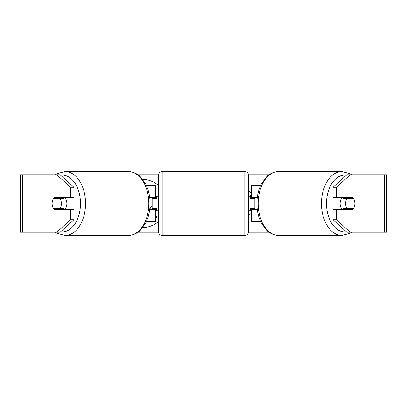 <?xml version="1.0" encoding="UTF-8"?>
<svg xmlns="http://www.w3.org/2000/svg" width="407" height="407" viewBox="0 0 407 407"><rect width="100%" height="100%" fill="white"/><g stroke="black" fill="none" stroke-linecap="round" stroke-linejoin="round"><path stroke-width="0.61" d="M155.739 198.474L155.739 197.756L149.756 197.756M155.739 197.756L155.739 185.546L146.393 185.546M146.393 221.454L155.739 221.454L155.739 208.526M152.147 209.244L152.147 197.756M149.756 209.244L155.739 209.244M260.607 185.546L251.261 185.546L251.261 197.756L257.244 197.756M260.607 221.454L251.261 221.454L251.261 208.526M254.853 209.244L254.853 208.526L250.544 208.526L250.544 210.684L248.392 210.684M254.853 208.526L254.853 197.756M251.261 198.474L251.261 197.756M257.244 209.244L251.261 209.244M341.977 209.244A7.184 4.614 -90 0 1 340.13 203.5A7.184 4.614 -90 0 1 341.977 197.756M345.635 203.5A7.184 4.614 -90 0 1 346.952 198.474L353.546 198.474A7.184 4.614 -90 0 1 354.868 203.5A7.184 4.614 -90 0 1 353.546 208.526L346.952 208.526A7.184 4.614 -90 0 1 345.635 203.5M343.63 197.756A7.184 4.614 -90 0 0 343.101 198.474L346.952 198.474M349.17 197.756A7.184 4.614 -90 0 1 349.694 198.474M349.694 208.526A7.184 4.614 -90 0 1 349.17 209.244M343.63 209.244A7.184 4.614 -90 0 1 343.101 208.526L346.952 208.526M137.937 174.771L158.628 174.771M248.372 174.771L269.063 174.771M137.937 232.229L158.628 232.229M248.372 232.229L269.063 232.229M257.117 197.756L257.117 198.921M257.117 208.079L257.117 209.244M142.613 227.722A24.227 24.227 0 0 0 158.608 221.281M158.608 185.719A24.227 24.227 0 0 0 142.613 179.278M251.261 213.263L248.392 215.817M248.392 190.562L251.261 193.045M251.261 195.111L249.705 196.316M250.544 210.338L251.261 210.851M22.365 174.771L20.35 174.771L20.35 232.229L22.365 232.229L22.365 174.771L60.053 174.771L73.901 187.21L70.599 187.21L56.751 174.771M56.751 232.229L70.599 219.79L73.901 219.79L60.053 232.229L22.365 232.229M384.635 232.229L384.635 174.771L386.65 174.771L386.65 232.229L346.947 232.229L333.099 219.79L333.099 209.244L336.401 209.244L336.401 219.79L350.249 232.229M346.947 174.771L350.249 174.771L336.401 187.21L333.099 187.21L346.947 174.771M384.635 174.771L350.249 174.771M333.099 187.21L333.099 197.756L336.401 197.756L336.401 187.21M336.401 197.756L353.022 197.756A7.184 4.614 -90 0 1 353.022 209.244L336.401 209.244M333.099 219.79L336.401 219.79M349.72 209.244A7.184 4.614 90 0 0 350.244 208.526M350.244 198.474A7.184 4.614 90 0 0 349.72 197.756M56.756 198.474A7.184 4.614 90 0 1 57.28 197.756M57.28 209.244A7.184 4.614 90 0 1 56.756 208.526M73.901 219.79L73.901 209.244L70.599 209.244L70.599 219.79M70.599 187.21L70.599 197.756L73.901 197.756L73.901 187.21M70.599 197.756L53.978 197.756A7.184 4.614 -90 0 0 52.132 203.5A7.184 4.614 -90 0 0 53.978 209.244L70.599 209.244M155.739 195.655L156.059 198.474M155.739 217.394L157.005 217.394L155.739 215.542M152.147 206.263L150.137 207.356L151.429 209.244M65.023 209.244A7.184 4.614 -90 0 0 66.87 203.5A7.184 4.614 -90 0 0 65.023 197.756M60.048 208.526A7.184 4.614 -90 0 0 61.365 203.5A7.184 4.614 -90 0 0 60.048 198.474L53.454 198.474A7.184 4.614 -90 0 0 52.132 203.5A7.184 4.614 -90 0 0 53.454 208.526L63.899 208.526A7.184 4.614 -90 0 1 63.37 209.244M57.306 208.526A7.184 4.614 -90 0 0 57.83 209.244M60.048 198.474L63.899 198.474A7.184 4.614 -90 0 0 63.37 197.756M57.83 197.756A7.184 4.614 -90 0 0 57.306 198.474M162.2 171.54A3.592 3.592 0 0 0 158.608 175.132L158.608 231.868A3.592 3.592 0 0 0 162.2 235.46L244.8 235.46A3.592 3.592 0 0 0 248.392 231.868L248.392 175.132A3.592 3.592 0 0 0 244.8 171.54L162.2 171.54L162.2 235.46M254.853 198.474L250.544 198.474L250.544 196.316L248.392 196.316M158.608 196.316L156.456 196.316L156.456 198.474L152.147 198.474M152.147 208.526L156.456 208.526L156.456 210.684L158.608 210.684M341.997 235.46L278.724 235.46A31.96 20.543 -90 0 1 258.18 203.5A31.96 20.543 -90 0 1 278.724 171.54L341.997 171.54A31.96 20.543 90 0 0 321.454 203.5A31.96 20.543 90 0 0 341.997 235.46L349.949 233.318L351.658 232.229M346.418 231.751A28.368 18.234 -90 0 1 326.511 203.5A28.368 18.234 -90 0 1 346.418 175.249M65.003 235.46L128.276 235.46A31.96 20.543 -90 0 0 148.82 203.5A31.96 20.543 -90 0 0 128.276 171.54L65.003 171.54A31.96 20.543 90 0 1 85.546 203.5A31.96 20.543 90 0 1 65.003 235.46L57.051 233.318L55.342 232.229M60.582 231.751A28.368 18.234 -90 0 0 80.489 203.5A28.368 18.234 -90 0 0 60.582 175.249M244.8 235.46L244.8 171.54M341.997 171.54L349.949 173.682L351.658 174.771M278.724 171.54C272.634 171.713 268.554 174.781 266.331 177.091L261.589 183.572C258.496 189.443 256.934 196.082 256.898 203.5C256.934 210.918 258.496 217.557 261.589 223.428L266.331 229.909C268.554 232.219 272.634 235.287 278.724 235.46M128.276 235.46C134.366 235.287 138.446 232.219 140.669 229.909L145.411 223.428C148.504 217.557 150.066 210.918 150.102 203.5C150.066 196.082 148.504 189.443 145.411 183.572L140.669 177.091C138.446 174.781 134.366 171.713 128.276 171.54M65.003 171.54L57.051 173.682L55.342 174.771"/></g></svg>
